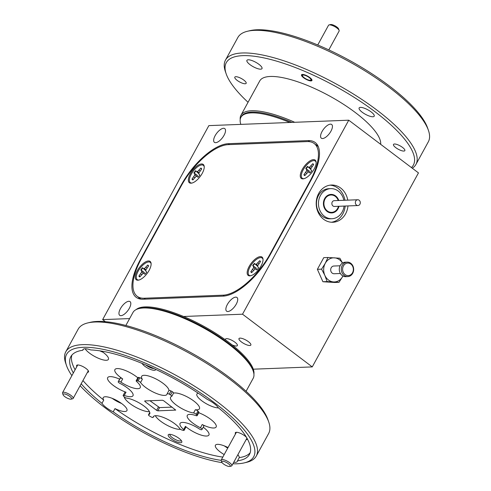 <?xml version="1.0" encoding="UTF-8"?>
<svg xmlns="http://www.w3.org/2000/svg" width="491" height="491" viewBox="0 0 491 491"><rect width="100%" height="100%" fill="white"/><g stroke="black" fill="none" stroke-linecap="round" stroke-linejoin="round"><path stroke-width="0.74" d="M227.351 304.506A8.593 3.646 -52.9 0 0 226.621 311.19A8.593 3.646 -52.9 0 0 234.704 306.531A8.593 3.646 -52.9 0 0 236.975 297.485A8.593 3.646 -52.9 0 0 227.351 304.506M215.144 135.657A8.593 3.646 -52.9 0 0 214.414 142.341A8.593 3.646 -52.9 0 0 222.497 137.683A8.593 3.646 -52.9 0 0 224.768 128.63A8.593 3.646 -52.9 0 0 215.144 135.657M322.059 131.514A8.593 3.646 -52.9 0 0 321.329 138.198A8.593 3.646 -52.9 0 0 329.418 133.54A8.593 3.646 -52.9 0 0 331.689 124.493A8.593 3.646 -52.9 0 0 322.059 131.514M120.436 308.649A8.593 3.646 -52.9 0 0 119.7 315.332A8.593 3.646 -52.9 0 0 127.789 310.674A8.593 3.646 -52.9 0 0 130.06 301.627A8.593 3.646 -52.9 0 0 120.436 308.649M183.573 316.486L242.529 314.203L348.751 120.197L208.859 125.616L102.637 319.623L129.63 318.579M309.711 141.709L308.238 140.598L228.303 143.691L229.493 144.593M308.238 140.598A48.259 20.481 127.1 0 1 315.21 142.519A48.259 20.481 127.1 0 1 311.091 180.05L270.197 254.743A48.259 20.481 127.1 0 1 223.086 296.128L143.151 299.222A48.259 20.481 127.1 0 1 136.179 297.307A48.259 20.481 127.1 0 1 140.297 259.776L140.653 260.04M181.541 185.34L181.191 185.082L140.297 259.776M181.191 185.082A48.259 20.481 127.1 0 1 228.303 143.691M348.751 120.197L418.467 172.893L312.251 366.906L253.295 369.189M102.637 319.623L105.362 321.685M232.145 344.928A6.757 2.007 -151.3 0 0 237.356 345.578A6.757 2.007 -151.3 0 0 234.925 342.202A6.757 2.007 -151.3 0 0 225.504 339.091A6.757 2.007 -151.3 0 0 225.553 339.944M248.415 341.681A6.757 2.007 -151.3 0 0 238.988 338.569A6.757 2.007 -151.3 0 0 243.953 343.577A6.757 2.007 -151.3 0 0 250.846 345.056A6.757 2.007 -151.3 0 0 248.415 341.681M242.529 314.203L312.251 366.906M347.757 200.144A18.627 15.933 87.8 0 0 340.68 188.041A18.627 15.933 87.8 0 0 331.419 185.033A18.627 15.933 87.8 0 0 316.216 204.262A18.627 15.933 87.8 0 0 332.861 222.257A18.627 15.933 87.8 0 0 347.984 205.932M138.683 297.429A48.259 20.481 -52.9 0 0 139.395 298.847M317.573 145.189A48.259 20.481 -52.9 0 0 316.014 144.894M344.958 200.248A18.627 15.933 87.8 0 0 337.882 188.151A18.627 15.933 87.8 0 0 330.026 185.156M331.462 222.239A18.627 15.933 87.8 0 0 345.185 206.036M307.206 141.586L228.266 144.642A48.259 20.481 -52.9 0 0 181.161 186.028L141.328 258.782A48.259 20.481 -52.9 0 0 137.21 296.312A48.259 20.481 -52.9 0 0 144.182 298.233L223.123 295.177A48.259 20.481 -52.9 0 0 270.228 253.792L310.06 181.038A48.259 20.481 -52.9 0 0 314.179 143.507A48.259 20.481 -52.9 0 0 307.206 141.586M302.26 169.469A11.483 4.873 -52.9 0 0 303.463 178.804A11.483 4.873 -52.9 0 0 312.092 172.181A11.483 4.873 -52.9 0 0 316.112 162.067A11.483 4.873 -52.9 0 0 310.68 160.502A11.483 4.873 -52.9 0 0 302.26 169.469M249.152 266.472A11.483 4.873 -52.9 0 0 250.355 275.807A11.483 4.873 -52.9 0 0 258.984 269.185A11.483 4.873 -52.9 0 0 263.004 259.076A11.483 4.873 -52.9 0 0 257.566 257.505A11.483 4.873 -52.9 0 0 249.152 266.472M137.234 270.811A11.483 4.873 -52.9 0 0 138.444 280.146A11.483 4.873 -52.9 0 0 147.073 273.518A11.483 4.873 -52.9 0 0 151.093 263.409A11.483 4.873 -52.9 0 0 145.655 261.844A11.483 4.873 -52.9 0 0 137.234 270.811M190.348 173.808A11.483 4.873 -52.9 0 0 191.551 183.143A11.483 4.873 -52.9 0 0 200.181 176.515A11.483 4.873 -52.9 0 0 204.201 166.406A11.483 4.873 -52.9 0 0 198.763 164.841A11.483 4.873 -52.9 0 0 190.348 173.808M303.904 178.712A10.808 4.585 127.1 0 1 305.574 166.302A10.808 4.585 127.1 0 1 316.149 162.515M312.755 163.724L309.514 167.198L308.409 167.222L307.581 166.345A7.205 3.056 -52.9 0 0 305.776 168.591L306.611 169.463L306.685 170.721L303.929 174.71A7.205 3.056 -52.9 0 0 304.42 175.416A7.205 3.056 -52.9 0 0 304.776 175.606L308.023 172.132L309.121 172.108L309.956 172.979A7.205 3.056 -52.9 0 0 311.754 170.739L310.926 169.861L310.852 168.609L313.608 164.62A7.205 3.056 -52.9 0 0 313.111 163.914A7.205 3.056 -52.9 0 0 312.755 163.724L313.123 163.994A7.205 3.056 127.1 0 1 313.276 164.062M304.61 175.532A7.205 3.056 127.1 0 1 304.285 174.992L305.341 174.906M306.611 169.463L309.575 171.298L306.151 168.818A7.205 3.056 127.1 0 1 307.882 166.664M313.289 165.013L313.123 163.994M306.151 168.818L305.776 168.591M310.907 169.518L308.409 167.222M310.938 168.456L309.514 167.198M311.957 166.67L310.999 165.909M304.285 174.992L303.929 174.71M306.703 173.274L305.684 172.525M308.802 172.114L306.685 170.721M310.171 172.746L309.121 172.108M342.945 276.01A12.066 10.317 -92.2 0 1 342.706 276.47L339.017 282.325L333.561 281.932A12.066 10.317 -92.2 0 1 324.839 275.347A12.066 10.317 -92.2 0 1 325.269 263.299A12.066 10.317 -92.2 0 1 334.414 257.836A12.066 10.317 -92.2 0 1 342.442 263.09M342.951 276.01L342.706 276.47A12.066 10.317 -92.2 0 1 333.561 281.932L327.104 281.576L324.839 275.347L321.58 269.154L325.269 263.299L327.963 257.487L339.87 258.229L342.497 263.053M340.392 273.499L334.138 273.745A3.86 3.302 -92.2 0 1 333.849 273.739A3.86 3.302 -92.2 0 1 330.682 269.847A3.86 3.302 -92.2 0 1 333.837 266.024L340.097 265.784M347.757 276.593L345.762 276.672A7.236 6.193 -92.2 0 1 345.222 276.666A7.236 6.193 -92.2 0 1 339.287 269.363A7.236 6.193 -92.2 0 1 345.198 262.206L347.198 262.126A7.236 6.193 -92.2 0 1 347.732 262.133A7.236 6.193 -92.2 0 1 353.673 269.436A7.236 6.193 -92.2 0 1 347.757 276.593A7.236 6.193 -92.2 0 1 347.223 276.586A7.236 6.193 -92.2 0 1 341.282 269.289A7.236 6.193 -92.2 0 1 347.198 262.126M348.199 263.078A6.273 5.364 -92.2 0 1 353.342 269.676A6.273 5.364 -92.2 0 1 347.757 275.604A6.273 5.364 -92.2 0 1 342.614 269.007A6.273 5.364 -92.2 0 1 348.199 263.078M327.963 257.487L323.765 257.646L317.382 269.32L322.906 281.736L334.819 282.485L339.017 282.325M327.104 281.576L322.906 281.736M321.58 269.154L317.382 269.32M337.391 197.775A9.268 7.924 87.8 0 0 330.983 194.418A9.268 7.924 87.8 0 0 324.072 199.868A9.268 7.924 87.8 0 0 325.294 209.577A9.268 7.924 87.8 0 0 331.701 212.934A9.268 7.924 87.8 0 0 338.974 206.275A9.268 7.924 87.8 0 1 331.701 212.934A9.268 7.924 87.8 0 1 325.294 209.577A9.268 7.924 87.8 0 1 324.072 199.868A9.268 7.924 87.8 0 1 330.983 194.418A9.268 7.924 87.8 0 1 338.753 200.494A9.268 7.924 87.8 0 0 337.391 197.775M343.86 200.291A15.055 12.876 87.8 0 0 330.756 188.63A15.055 12.876 87.8 0 0 319.537 197.486A15.055 12.876 87.8 0 0 321.513 213.266A15.055 12.876 87.8 0 0 331.922 218.722A15.055 12.876 87.8 0 0 344.081 206.079M330.756 188.63L328.761 188.71A15.055 12.876 87.8 0 0 317.536 197.566A15.055 12.876 87.8 0 0 319.512 213.346A15.055 12.876 87.8 0 0 329.927 218.802L331.922 218.722M355.932 204.495A2.897 2.48 87.8 0 0 357.933 205.545A2.897 2.48 87.8 0 0 360.296 202.556A2.897 2.48 87.8 0 0 357.712 199.757A2.897 2.48 87.8 0 0 355.552 201.463A2.897 2.48 87.8 0 0 355.932 204.495M191.987 183.051A10.808 4.585 127.1 0 1 193.657 170.641A10.808 4.585 127.1 0 1 204.231 166.848M200.844 168.057L197.597 171.537L196.498 171.555L195.663 170.684A7.205 3.056 -52.9 0 0 193.865 172.924L194.694 173.802L194.767 175.06L192.012 179.043A7.205 3.056 -52.9 0 0 192.509 179.749A7.205 3.056 -52.9 0 0 192.865 179.939L196.105 176.465L197.21 176.441L198.039 177.319A7.205 3.056 -52.9 0 0 199.843 175.072L199.008 174.201L198.935 172.942L201.691 168.953A7.205 3.056 -52.9 0 0 201.2 168.253A7.205 3.056 -52.9 0 0 200.844 168.057L201.206 168.327A7.205 3.056 127.1 0 1 201.359 168.401M192.693 179.866A7.205 3.056 127.1 0 1 192.368 179.332L193.423 179.246M194.694 173.802L197.664 175.631L194.24 173.157A7.205 3.056 127.1 0 1 195.964 170.997M201.378 169.352L201.206 168.327M194.24 173.157L193.865 172.924M198.99 173.851L196.498 171.555M199.021 172.789L197.597 171.537M200.046 171.009L199.082 170.242M192.368 179.332L192.012 179.043M194.786 177.613L193.767 176.858M196.891 176.447L194.767 175.06M198.26 177.085L197.21 176.441M138.879 280.054A10.808 4.585 127.1 0 1 140.549 267.644A10.808 4.585 127.1 0 1 151.124 263.857M147.73 265.066L144.489 268.54L143.39 268.565L142.556 267.687A7.205 3.056 -52.9 0 0 140.757 269.933L141.586 270.805L141.66 272.063L138.904 276.052A7.205 3.056 -52.9 0 0 139.401 276.752A7.205 3.056 -52.9 0 0 139.757 276.949L142.998 273.469L144.102 273.45L144.931 274.322A7.205 3.056 -52.9 0 0 146.735 272.082L145.901 271.204L145.827 269.946L148.583 265.962A7.205 3.056 -52.9 0 0 148.092 265.257A7.205 3.056 -52.9 0 0 147.73 265.066L148.098 265.336A7.205 3.056 127.1 0 1 148.251 265.404M139.585 276.869A7.205 3.056 127.1 0 1 139.26 276.335L140.316 276.249M141.586 270.805L144.55 272.64L141.132 270.16A7.205 3.056 127.1 0 1 142.856 268.006M148.27 266.355L148.098 265.336M141.132 270.16L140.757 269.933M145.882 270.86L143.39 268.565M145.913 269.798L144.489 268.54M146.938 268.012L145.974 267.251M139.26 276.335L138.904 276.052M141.678 274.616L140.659 273.861M143.777 273.456L141.66 272.063M145.146 274.088L144.102 273.45M250.791 275.715A10.808 4.585 127.1 0 1 252.46 263.305A10.808 4.585 127.1 0 1 263.035 259.518M259.647 260.727L256.406 264.201L255.302 264.226L254.473 263.354A7.205 3.056 -52.9 0 0 252.669 265.594L253.503 266.466L253.571 267.724L250.821 271.713A7.205 3.056 -52.9 0 0 251.312 272.419A7.205 3.056 -52.9 0 0 251.668 272.609L254.915 269.136L256.014 269.111L256.842 269.982A7.205 3.056 -52.9 0 0 258.647 267.742L257.818 266.871L257.744 265.613L260.5 261.623A7.205 3.056 -52.9 0 0 260.003 260.917A7.205 3.056 -52.9 0 0 259.647 260.727L260.015 260.997A7.205 3.056 127.1 0 1 260.169 261.065M251.496 272.536A7.205 3.056 127.1 0 1 251.177 271.996L252.233 271.916M253.503 266.466L256.468 268.301L253.043 265.821A7.205 3.056 127.1 0 1 254.774 263.667M260.181 262.022L260.015 260.997M253.043 265.821L252.669 265.594M257.793 266.521L255.302 264.226M257.824 265.459L256.406 264.201M258.849 263.679L257.892 262.912M251.177 271.996L250.821 271.713M253.595 270.277L252.577 269.528M255.694 269.117L253.571 267.724M257.063 269.755L256.014 269.111M328.81 49.892L339.121 31.05A6.033 1.792 -151.3 0 0 339.128 30.417A6.033 1.792 -151.3 0 0 336.881 27.981A6.033 1.792 -151.3 0 0 329.074 24.912A6.033 1.792 -151.3 0 0 328.54 25.256L317.738 44.988M329.074 24.912L330.578 24.55A4.824 1.436 28.7 0 1 336.826 27.005A4.824 1.436 28.7 0 1 338.624 28.957L339.128 30.417M309.164 77.529A4.824 1.436 -151.3 0 0 304.445 75.191A4.824 1.436 -151.3 0 0 302.487 75.853A4.824 1.436 -151.3 0 0 306.034 78.922A4.824 1.436 -151.3 0 0 310.533 80.26A4.824 1.436 -151.3 0 0 309.164 77.529M411.433 167.578A106.651 31.688 -151.3 0 0 324.754 80.671A106.651 31.688 -151.3 0 0 226.185 73.865L225.375 71.52A108.585 32.265 28.7 0 1 225.467 60.123A108.585 32.265 28.7 0 1 336.2 83.973A108.585 32.265 28.7 0 1 415.951 164.411A108.585 32.265 28.7 0 1 412.305 168.235M415.951 164.411L428.342 141.782A108.585 32.265 -151.3 0 0 428.434 130.385A108.585 32.265 -151.3 0 0 348.592 61.338A108.585 32.265 -151.3 0 0 247.409 31.277A108.585 32.265 -151.3 0 0 237.859 37.494L225.467 60.123M226.185 73.865A106.651 31.688 -151.3 0 0 248.053 102.275M237.135 80.364A6.469 1.921 28.7 0 1 234.815 77.13A6.469 1.921 28.7 0 1 241.406 78.548A6.469 1.921 28.7 0 1 246.157 83.341A6.469 1.921 28.7 0 1 237.135 80.364M395.814 147.668A6.469 1.921 28.7 0 1 393.487 144.434A6.469 1.921 28.7 0 1 400.085 145.852A6.469 1.921 28.7 0 1 404.836 150.645A6.469 1.921 28.7 0 1 395.814 147.668M303.653 77.787A5.935 1.761 28.7 0 1 301.517 74.816A5.935 1.761 28.7 0 1 307.575 76.117A5.935 1.761 28.7 0 1 311.932 80.518A5.935 1.761 28.7 0 1 303.653 77.787M250.011 64.652A8.593 2.553 28.7 0 1 246.924 60.356A8.593 2.553 28.7 0 1 255.688 62.24A8.593 2.553 28.7 0 1 261.998 68.605A8.593 2.553 28.7 0 1 250.011 64.652M362.217 112.243A8.593 2.553 28.7 0 1 359.13 107.946A8.593 2.553 28.7 0 1 367.888 109.831A8.593 2.553 28.7 0 1 374.197 116.195A8.593 2.553 28.7 0 1 362.217 112.243M380.678 144.329A68.525 20.364 -151.3 0 0 355.294 112.513A68.525 20.364 -151.3 0 0 259.714 80.978L240.952 115.25A68.525 20.364 28.7 0 1 294.717 122.29M247.409 31.277L249.815 30.694A106.651 31.688 28.7 0 1 349.205 60.221A106.651 31.688 28.7 0 1 427.624 128.041L428.434 130.385M240.209 119.485A68.525 20.364 28.7 0 1 240.952 115.25M291.936 122.394A67.562 20.076 -151.3 0 0 241.351 116.527L240.909 117.331A67.562 20.076 -151.3 0 0 240.835 124.376M289.788 122.48A67.562 20.076 -151.3 0 0 240.909 117.331M63.069 394.739L62.566 393.279A6.033 1.792 28.7 0 1 62.566 392.64A6.033 1.792 28.7 0 1 68.722 393.966A6.033 1.792 28.7 0 1 73.153 398.434A6.033 1.792 28.7 0 1 72.619 398.784L71.115 399.146A4.824 1.436 -151.3 0 0 67.997 395.292A4.824 1.436 -151.3 0 0 63.069 394.739A4.824 1.436 -151.3 0 0 64.751 396.605A4.824 1.436 -151.3 0 0 71.115 399.146M221.748 462.043L221.238 460.583A6.033 1.792 28.7 0 1 221.245 459.95A6.033 1.792 28.7 0 1 227.401 461.276A6.033 1.792 28.7 0 1 231.832 465.744A6.033 1.792 28.7 0 1 231.298 466.088L229.794 466.45A4.824 1.436 -151.3 0 0 226.67 462.596A4.824 1.436 -151.3 0 0 221.748 462.043A4.824 1.436 -151.3 0 0 223.43 463.909A4.824 1.436 -151.3 0 0 229.794 466.45M149.804 412.538L148.62 414.699A1.933 0.571 -151.3 0 0 148.485 414.803A1.933 0.571 -151.3 0 0 149.761 416.153A48.259 14.337 -151.3 0 0 151.068 416.902A1.933 0.571 -151.3 0 0 153.124 417.375A1.933 0.571 -151.3 0 0 153.143 417.301L153.726 416.245M120.301 378.174A1.933 0.571 28.7 0 1 122.689 378.905L120.915 382.139A1.933 0.571 -151.3 0 0 118.534 381.409L120.301 378.174A48.259 14.337 -151.3 0 0 120 378.518A1.933 0.571 28.7 0 1 120 378.518L118.227 381.752A1.933 0.571 -151.3 0 0 118.214 381.777A1.933 0.571 -151.3 0 0 119.853 383.324A15.442 4.591 -151.3 0 1 127.445 387.976A15.442 4.591 -151.3 0 1 133 395.703A15.442 4.591 -151.3 0 1 124.241 395.458A1.933 0.571 -151.3 0 0 123.149 395.427A1.933 0.571 -151.3 0 0 123.37 395.967A48.259 14.337 -151.3 0 0 124.076 396.74A1.933 0.571 -151.3 0 0 126.703 398.133A15.442 4.591 -151.3 0 1 144.158 406.167A15.442 4.591 -151.3 0 1 149.706 413.895A15.442 4.591 -151.3 0 1 148.62 414.699M118.534 381.409A48.259 14.337 -151.3 0 0 118.227 381.752M153.143 417.301A15.442 4.591 -151.3 0 1 153.315 416.706A15.442 4.591 -151.3 0 1 174.857 423.813A15.442 4.591 -151.3 0 1 179.724 428.575A1.933 0.571 -151.3 0 0 182.21 430.116A48.259 14.337 -151.3 0 0 183.352 430.404A1.933 0.571 -151.3 0 0 184.119 430.337A1.933 0.571 -151.3 0 0 183.665 429.57A15.442 4.591 -151.3 0 1 180.062 423.426A15.442 4.591 -151.3 0 1 199.371 428.956A1.933 0.571 -151.3 0 0 201.752 429.686A48.259 14.337 -151.3 0 0 202.059 429.343A1.933 0.571 -151.3 0 0 202.077 429.318A1.933 0.571 -151.3 0 0 200.432 427.771A15.442 4.591 -151.3 0 1 187.292 415.392A15.442 4.591 -151.3 0 1 196.044 415.638A1.933 0.571 -151.3 0 0 197.137 415.668A1.933 0.571 -151.3 0 0 196.916 415.128A48.259 14.337 -151.3 0 0 196.21 414.355A1.933 0.571 -151.3 0 0 193.583 412.962A15.442 4.591 -151.3 0 1 177.717 406.069A15.442 4.591 -151.3 0 1 170.58 397.201A15.442 4.591 -151.3 0 1 171.672 396.397A1.933 0.571 -151.3 0 0 171.807 396.292A1.933 0.571 -151.3 0 0 170.53 394.942L172.298 391.708A48.259 14.337 -151.3 0 0 170.991 390.959L169.223 394.193A1.933 0.571 -151.3 0 0 167.167 393.721A1.933 0.571 -151.3 0 0 167.143 393.794A15.442 4.591 -151.3 0 1 166.971 394.39A15.442 4.591 -151.3 0 1 154.763 392.763A15.442 4.591 -151.3 0 1 140.567 382.52A1.933 0.571 -151.3 0 0 138.075 380.979A48.259 14.337 -151.3 0 0 136.934 380.691A1.933 0.571 -151.3 0 0 136.173 380.758A1.933 0.571 -151.3 0 0 136.621 381.525A15.442 4.591 -151.3 0 1 140.223 387.669A15.442 4.591 -151.3 0 1 120.915 382.139M170.53 394.942A48.259 14.337 -151.3 0 0 169.223 394.193M138.075 380.979L139.843 377.745A48.259 14.337 -151.3 0 0 138.708 377.462L136.934 380.691M196.916 415.128L198.689 411.894A48.259 14.337 -151.3 0 0 197.977 411.12L196.21 414.355M81.181 383.778A101.827 30.258 -151.3 0 0 101.962 403.332L103.736 400.097A101.827 30.258 -151.3 0 1 82.948 380.543M83.366 349.187L82.77 350.267A101.827 30.258 -151.3 0 0 70.827 356.65A101.827 30.258 -151.3 0 0 73.343 372.964M71.876 355.122A101.827 30.258 -151.3 0 0 75.111 369.729M250.183 452.739A101.827 30.258 -151.3 0 1 239.283 457.594L237.515 460.828A101.827 30.258 -151.3 0 0 249.459 454.445A101.827 30.258 -151.3 0 0 218.323 407.763A13.515 4.014 -151.3 0 0 213.978 403.461A13.515 4.014 -151.3 0 0 207.073 399.257A101.827 30.258 -151.3 0 0 90.835 349.954A13.515 4.014 -151.3 0 0 82.93 349.653A13.515 4.014 -151.3 0 0 82.77 350.267M256.271 456.078L268.663 433.443A108.585 32.265 -151.3 0 0 268.755 422.045A108.585 32.265 -151.3 0 0 229.628 379.12A108.585 32.265 -151.3 0 0 87.729 322.937A108.585 32.265 -151.3 0 0 78.179 329.154L65.788 351.789A108.585 32.265 28.7 0 1 217.237 401.755A108.585 32.265 28.7 0 1 256.271 456.078A108.585 32.265 28.7 0 1 246.721 462.295L244.315 462.872A106.651 31.688 -151.3 0 0 215.353 403.412A106.651 31.688 -151.3 0 0 110.432 351.016A106.651 31.688 -151.3 0 0 66.5 365.525A106.651 31.688 -151.3 0 0 71.882 375.627M66.5 365.525L65.696 363.18A108.585 32.265 28.7 0 1 65.788 351.789M87.729 322.937L90.135 322.354A106.651 31.688 28.7 0 1 229.512 377.542A106.651 31.688 28.7 0 1 267.945 419.707L268.755 422.045M80.107 385.73A106.651 31.688 -151.3 0 0 222.11 462.663M232.9 463.78A106.651 31.688 -151.3 0 0 244.315 462.872M233.741 462.246A13.515 4.014 -151.3 0 0 237.362 461.442A13.515 4.014 -151.3 0 0 237.515 460.828M101.962 403.332A13.515 4.014 -151.3 0 0 113.212 411.839A101.827 30.258 -151.3 0 0 221.183 460.362M246.077 391.29L253.178 378.315A68.525 20.364 -151.3 0 0 253.239 371.122A68.525 20.364 -151.3 0 0 202.851 327.546A68.525 20.364 -151.3 0 0 138.99 308.575A68.525 20.364 -151.3 0 0 132.963 312.497L125.856 325.472M222.804 457.109A101.827 30.258 -151.3 0 1 114.986 408.604L113.212 411.839M124.235 396.894A15.442 4.591 -151.3 0 0 134.442 406.542A15.442 4.591 -151.3 0 0 149.454 411.654M123.149 395.427L124.917 392.192A1.933 0.571 28.7 0 1 126.015 392.223L124.241 395.458M119.644 379.156A15.442 4.591 -151.3 0 0 107.676 377.64A15.442 4.591 -151.3 0 0 126.015 392.223M119.97 378.567A1.933 0.571 28.7 0 1 119.982 378.543L118.214 381.777M137.799 377.788A15.442 4.591 -151.3 0 0 136.443 376.707A15.442 4.591 -151.3 0 0 114.9 369.6A15.442 4.591 -151.3 0 0 122.689 378.905M136.173 380.758L137.94 377.53A1.933 0.571 28.7 0 1 138.708 377.462M139.843 377.745A1.933 0.571 28.7 0 1 142.335 379.285L140.567 382.52M168.916 390.523A15.442 4.591 -151.3 0 0 163.19 383.428A15.442 4.591 -151.3 0 0 141.647 376.321A15.442 4.591 -151.3 0 0 142.335 379.285M168.916 390.56A1.933 0.571 28.7 0 1 168.935 390.486A1.933 0.571 28.7 0 1 170.991 390.959M172.298 391.708A1.933 0.571 28.7 0 1 173.575 393.058L171.807 396.292M193.583 412.962L195.357 409.727A15.442 4.591 -151.3 0 0 199.444 408.8A15.442 4.591 -151.3 0 0 193.89 401.073A15.442 4.591 -151.3 0 0 173.538 393.131M195.357 409.727A1.933 0.571 28.7 0 1 197.977 411.12M198.689 411.894A1.933 0.571 28.7 0 1 198.91 412.44L197.137 415.668M200.432 427.771L202.2 424.537A15.442 4.591 -151.3 0 0 216.15 426.992A15.442 4.591 -151.3 0 0 210.602 419.265A15.442 4.591 -151.3 0 0 198.745 412.741M202.2 424.537A1.933 0.571 28.7 0 1 203.845 426.09A1.933 0.571 28.7 0 1 203.826 426.114L202.089 429.294M183.665 429.57L185.438 426.335A15.442 4.591 -151.3 0 0 199.432 434.517A15.442 4.591 -151.3 0 0 208.927 435.026A15.442 4.591 -151.3 0 0 203.372 427.299A15.442 4.591 -151.3 0 0 203.237 427.201M185.438 426.335A1.933 0.571 28.7 0 1 185.886 427.102L184.119 430.337M155.34 415.717A15.442 4.591 -151.3 0 0 166.713 425.071A15.442 4.591 -151.3 0 0 180.455 429.263M142.132 363.426A7.721 2.295 -151.3 0 0 149.669 369.072A7.721 2.295 -151.3 0 0 155.678 369.373M179.012 438.377A7.721 2.295 -151.3 0 0 168.916 434.382A7.721 2.295 -151.3 0 0 173.912 440.544A7.721 2.295 -151.3 0 0 181.793 441.434A7.721 2.295 -151.3 0 0 179.012 438.377M87.435 372.35A6.757 2.007 -151.3 0 0 88.509 371.196A6.757 2.007 -151.3 0 0 86.072 368.526A6.757 2.007 -151.3 0 0 77.24 365.028A6.757 2.007 -151.3 0 0 76.848 366.556M246.605 437.549A6.757 2.007 -151.3 0 0 244.751 435.83A6.757 2.007 -151.3 0 0 235.919 432.338A6.757 2.007 -151.3 0 0 235.527 433.866M246.108 439.66A6.757 2.007 -151.3 0 0 247.225 438.635M85.133 348.757A13.515 4.014 -151.3 0 0 97.476 357.859A13.515 4.014 -151.3 0 0 108.401 359.394A13.515 4.014 -151.3 0 0 103.546 352.636A13.515 4.014 -151.3 0 0 101.306 351.071M114.986 408.604A13.515 4.014 -151.3 0 0 126.93 410.617A13.515 4.014 -151.3 0 0 122.069 403.86A13.515 4.014 -151.3 0 0 103.22 397.642A13.515 4.014 -151.3 0 0 103.736 400.097M239.283 457.594A13.515 4.014 -151.3 0 0 237.859 454.727M228.02 447.571A13.515 4.014 -151.3 0 0 215.426 445.233A13.515 4.014 -151.3 0 0 224.184 454.58M198.254 393.199A13.515 4.014 -151.3 0 0 196.903 394.009A13.515 4.014 -151.3 0 0 204.133 402.424A13.515 4.014 -151.3 0 0 218.47 407.88M144.698 400.938L162.484 400.251L163.681 400.754L175.741 410.095L157.807 410.844L156.611 410.341L144.894 401.485L144.698 400.938M112.151 398.324A13.515 4.014 -151.3 0 0 121.541 403.467M224.35 445.914A13.515 4.014 -151.3 0 0 227.726 448.117M99.851 350.838A13.515 4.014 -151.3 0 0 103.018 352.243M169.947 434.326A6.469 1.921 -151.3 0 0 169.917 434.375A6.469 1.921 -151.3 0 0 174.667 439.169A6.469 1.921 -151.3 0 0 181.259 440.587A6.469 1.921 -151.3 0 0 181.283 440.537M145.723 364.923A6.469 1.921 -151.3 0 0 153.965 368.575M138.99 308.575L140.193 308.28A67.562 20.076 28.7 0 1 203.151 326.988A67.562 20.076 28.7 0 1 252.834 369.95L253.239 371.122M136.124 309.594A67.562 20.076 28.7 0 1 203.599 326.177A67.562 20.076 28.7 0 1 253.921 374.081M149.951 400.736L159.575 407.61L157.807 410.844M172.108 407.125L159.575 407.61M144.182 298.233L145.373 299.136M224.264 296.042L223.123 295.177M270.228 253.792L270.578 254.05M310.404 181.296L310.06 181.038M357.712 199.757L334.23 200.666A2.897 2.48 87.8 0 0 332.069 202.372A2.897 2.48 87.8 0 0 332.45 205.404A2.897 2.48 87.8 0 0 334.451 206.453L357.933 205.545M338.452 206.3A8.685 7.433 -92.2 0 1 332.849 212.204A8.685 7.433 -92.2 0 1 325.668 209.209A8.685 7.433 -92.2 0 1 327.497 196.191A8.685 7.433 -92.2 0 1 338.231 200.512M145.207 400.92L144.894 401.485M158.378 407.107L156.611 410.341M137.21 296.312L140.948 299.142M314.179 143.507L318.278 146.606M310.533 80.26L311.945 79.923M302.487 75.853L302.014 74.485M73.153 398.434L88.3 370.766M62.566 392.64L77.719 364.973M231.832 465.744L246.942 438.132M221.245 459.95L236.398 432.276M168.935 390.486L167.167 393.721M203.845 426.09L202.077 429.318M153.757 416.221L153.124 417.375M148.485 414.803L149.773 412.44"/></g></svg>

